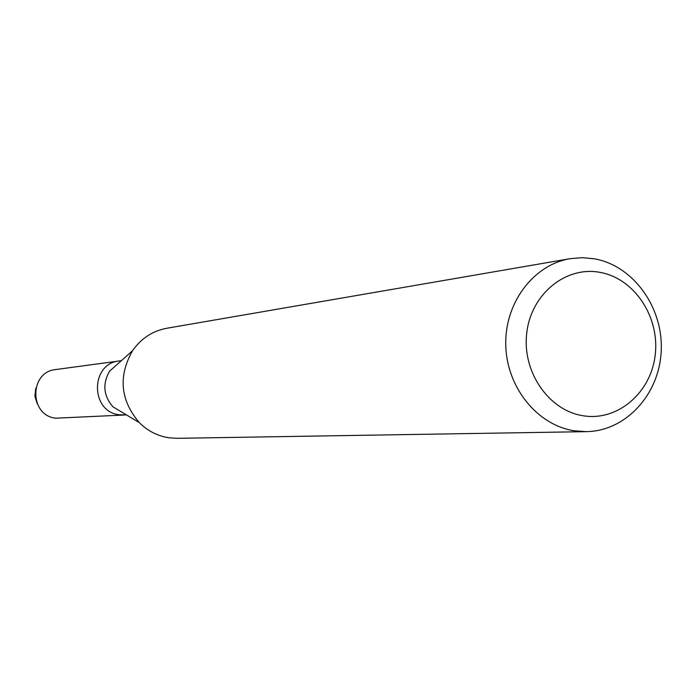 <?xml version="1.0" encoding="UTF-8"?>
<svg xmlns="http://www.w3.org/2000/svg" width="696" height="696" viewBox="0 0 696 696"><rect width="100%" height="100%" fill="white"/><g stroke="black" fill="none" stroke-linecap="round" stroke-linejoin="round"><path stroke-width="1.04" d="M126.472 414.912L119.364 414.781C90.184 411.867 90.202 363.416 119.347 360.954L55.776 369.55C29.197 371.812 29.145 415.564 55.75 418.183L124.419 415.025L119.364 414.781C90.184 411.867 90.202 363.416 119.347 360.954L121.382 360.676M586.319 431.642L177.132 438.323L168.928 437.784C157.566 436.009 147.691 430.946 139.296 422.603C120.321 400.217 118.076 376.258 132.544 350.732C141.123 338.439 152.537 330.948 166.805 328.251L570.085 258.677L582.43 257.668L594.775 258.868C633.673 265.985 663.453 307.78 661.2 351.089C659.382 394.432 625.765 431.163 586.319 431.642L574.217 430.78C537.199 425.16 506.592 387.228 505.774 345.077C504.635 302.917 533.423 264.75 570.085 258.677M600.204 272.406C634.43 278.522 659.878 317.045 655.206 354.899C651.038 392.84 617.578 421.524 583.1 415.747C548.552 410.544 521.791 371.429 526.794 332.662C531.274 293.799 566.048 265.715 600.204 272.406M139.296 422.603L112.891 406.769C103.478 395.693 102.364 383.835 109.55 371.203L132.544 350.732M37.279 403.845L34.878 396.155L35.809 388.15"/></g></svg>

